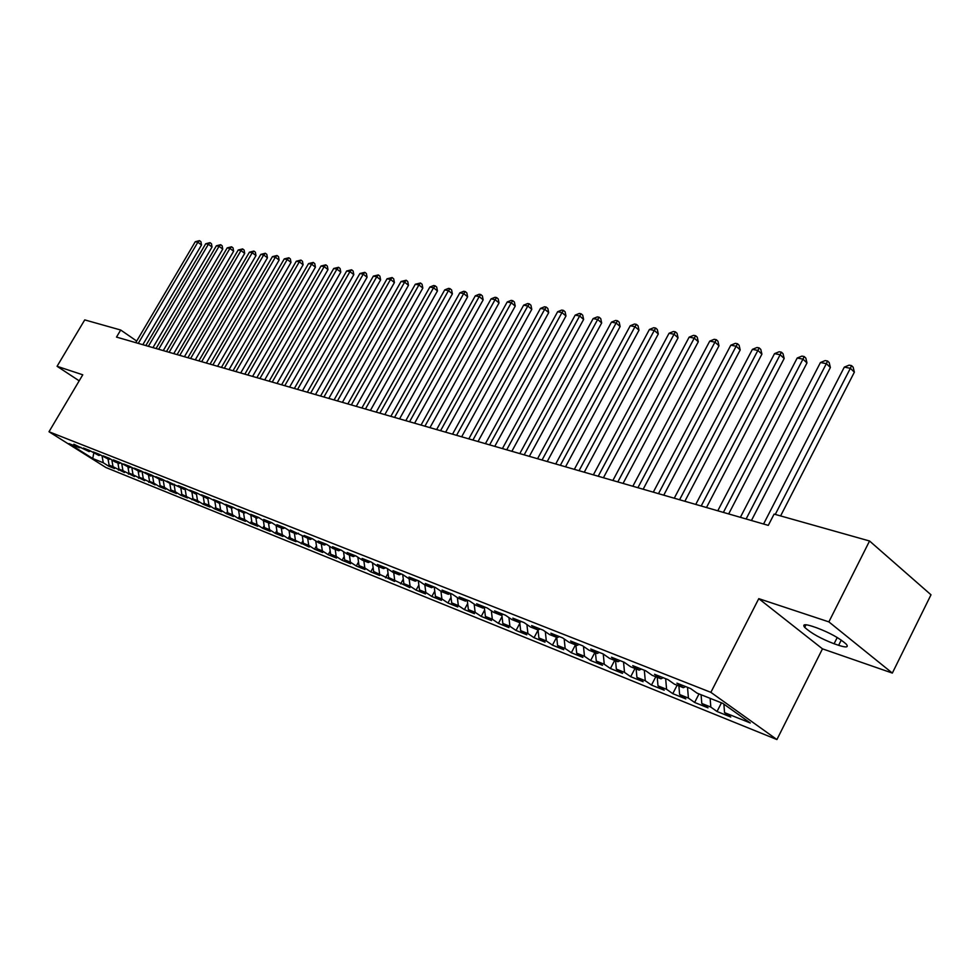 <?xml version="1.0" encoding="UTF-8"?>
<svg xmlns="http://www.w3.org/2000/svg" width="980" height="980" viewBox="0 0 980 980"><rect width="100%" height="100%" fill="white"/><g stroke="black" fill="none" stroke-linecap="round" stroke-linejoin="round"><path stroke-width="1.47" d="M892.339 673.076L828.872 621.884L758.765 598.658L822.477 648.846L892.339 673.076L931 594.799L869.554 540.997L774.102 514.096L768.295 525.378L116.51 337.096L120.699 330.027L84.733 319.897L57.073 366.3L79.184 380.828M822.477 648.846L776.92 739.557L105.938 467.534L49 431.751L710.867 692.346L776.92 739.557M93.774 453.177L92.72 458.518L103.267 462.756L108.694 466.186L114.55 468.538L109.099 465.108L113.019 466.688L124.423 472.532L118.96 469.077L122.953 470.682L134.481 476.586L128.98 473.107L133.047 474.737L144.709 480.702L139.185 477.211L143.325 478.877L155.11 484.904L149.572 481.388L153.774 483.079L159.336 486.607L165.706 489.167L160.144 485.639L164.419 487.354L169.993 490.907L176.486 493.516L170.9 489.963L175.261 491.715L180.859 495.28L187.462 497.95L181.851 494.361L198.646 502.458L192.999 498.857L197.519 500.67L203.166 504.284L210.026 507.04L204.355 503.426L208.961 505.276L214.632 508.902L221.615 511.719L215.931 508.069L220.623 509.955L226.319 513.618L233.424 516.485L227.715 512.81L232.493 514.733L238.214 518.408L245.466 521.336L239.72 517.648L244.596 519.596L250.341 523.296L257.728 526.272L251.958 522.561L256.932 524.557L262.689 528.281L270.223 531.319L264.441 527.583L269.5 529.616L275.294 533.365L282.963 536.452L277.156 532.704L282.314 534.774L288.132 538.535L295.96 541.695L290.129 537.91L309.202 547.036L303.359 543.239L308.725 545.395L314.58 549.204L322.726 552.487L316.846 548.665L322.322 550.858L328.202 554.705L336.52 558.049L330.615 554.202L336.201 556.444L342.106 560.303L350.583 563.721L344.666 559.85L350.375 562.14L356.291 566.024L364.952 569.515L359.011 565.619L364.829 567.959L370.783 571.867L379.615 575.432L373.649 571.499L394.585 581.471L388.607 577.514L409.873 587.633L403.87 583.663L410.069 586.15L416.084 590.132L425.491 593.929L419.477 589.936L425.81 592.484L431.837 596.489L441.453 600.373L435.414 596.342L441.894 598.952L447.934 602.982L457.77 606.951L451.707 602.896L458.334 605.567L464.398 609.621L474.443 613.676L468.367 609.597L475.141 612.316L481.217 616.408L491.495 620.548L485.406 616.445L492.327 619.238L498.428 623.341L508.939 627.58L502.826 623.452L509.906 626.306L516.031 630.446L526.787 634.783L520.649 630.63L527.902 633.545L534.039 637.698L545.039 642.145L538.902 637.968L546.313 640.945L552.463 645.134L563.733 649.679L557.571 645.477L565.166 648.527L571.328 652.741L582.867 657.396L576.693 653.17L584.472 656.294L590.646 660.532L602.467 665.298L596.281 661.047L604.256 664.244L610.43 668.507L622.533 673.395L616.346 669.107L624.517 672.39L630.704 676.69L643.113 681.688L636.914 677.388L645.281 680.745L651.48 685.069L664.207 690.189L657.997 685.865L666.584 689.308L672.782 693.656L685.829 698.912L679.618 694.551L688.413 698.091L694.636 702.464L708.013 707.854L701.79 703.481L710.831 707.107L717.042 711.505L730.761 717.029L724.551 712.632L723.889 704.155M92.72 458.518L68.992 443.597L79.417 447.738L80.838 447.297M282.938 528.6L284.96 527.877L276.899 524.68L282.938 528.6L277.61 526.493L271.595 522.573L263.706 519.449L269.708 523.345L264.49 521.274L258.487 517.379L250.757 514.316L256.736 518.2L245.649 512.295L238.067 509.294L244.02 513.14L233.069 507.309L225.633 504.369L231.562 508.191L220.721 502.422L213.432 499.531L219.336 503.328L208.618 497.62L201.464 494.79L207.344 498.563L196.735 492.916L189.716 490.135L195.571 493.896L185.085 488.297L178.201 485.578L184.02 489.302L166.894 481.094L172.688 484.806L162.423 479.33L155.796 476.697L161.565 480.384L151.41 474.957L144.893 472.385L150.638 476.047L140.593 470.682L134.199 468.146L139.919 471.784L129.972 466.468L123.688 463.981L129.385 467.595L119.536 462.34L113.362 459.89L119.033 463.479L114.942 461.862L109.282 458.273L103.231 455.872L108.866 459.449L99.213 454.291L93.259 451.927L98.882 455.48L89.327 450.371L83.472 448.044L89.058 451.572L73.843 444.234L79.417 447.738M284.96 527.865L290.999 531.809L296.438 533.965L298.483 533.23M724.551 712.632L750.276 722.971L722.799 703.37L697.074 693.154L690.618 688.573L676.911 683.146L683.354 687.703L674.326 684.114L667.882 679.569L654.53 674.277L660.973 678.809L652.178 675.318L645.734 670.798L632.725 665.641L639.156 670.136L630.593 666.731L624.15 662.247L611.471 657.225L617.902 661.696L609.548 658.376L603.116 653.917L590.756 649.017L597.175 653.452L589.029 650.218L582.61 645.783L570.556 641.006L576.951 645.428L569.013 642.268L562.606 637.87L550.846 633.202L557.228 637.588L549.474 634.513L543.091 630.128L531.613 625.583L537.983 629.944L530.413 626.931L524.043 622.582L512.834 618.147L519.192 622.471L511.805 619.544L505.46 615.22L494.508 610.883L500.854 615.183L493.638 612.316L487.293 608.029L476.611 603.79L482.932 608.066L475.876 605.26L469.567 600.997L459.118 596.869L465.427 601.108L458.53 598.376L452.233 594.137L442.029 590.095L448.313 594.309L441.576 591.638L435.304 587.424L425.332 583.48L431.592 587.669L425.002 585.048L418.754 580.871L408.991 577.012L415.238 581.177L408.795 578.616L402.56 574.464L393.029 570.679L399.24 574.819L392.943 572.308L386.733 568.192L377.398 564.492L383.596 568.596L377.435 566.146L371.249 562.055L362.11 558.441L368.284 562.52L362.257 560.119L356.095 556.052L347.153 552.512L353.302 556.567L347.398 554.215L341.26 550.172L332.514 546.705L338.639 550.736L332.857 548.445L326.744 544.427L318.169 541.034L324.282 545.027L318.623 542.785L312.522 538.792L304.131 535.46L310.207 539.441L290.374 530.021L296.438 533.965M710.831 707.107L710.12 698.336M701.79 703.481L701.08 694.747M688.413 698.091L687.519 687.348M679.618 694.551L678.883 685.927M683.354 687.703L685.645 686.6M666.584 689.308L665.653 678.687M657.997 685.865L657.237 677.327M660.973 678.809L663.252 677.731M645.281 680.745L644.326 670.234M636.914 677.388L636.13 668.936M639.156 670.136L641.422 669.083M624.517 672.39L623.537 662.002M616.346 669.107L615.55 660.765M617.902 661.696L620.156 660.667M604.256 664.244L603.251 654.003M596.281 661.047L595.46 652.778M597.175 653.452L599.417 652.447M584.472 656.294L583.48 646.384M576.693 653.17L575.86 644.987M576.951 645.428L579.192 644.436M565.166 648.527L564.174 638.936M557.571 645.477L556.726 637.392M557.228 637.588L559.457 636.62M546.313 640.945L545.321 631.659M538.902 637.968L538.032 629.92M537.983 629.944L540.201 628.989M527.902 633.545L526.909 624.542M520.649 630.63L519.719 622.251M519.192 622.471L521.397 621.541M509.906 626.306L508.926 617.584M502.826 623.452L501.834 614.779M500.854 615.183L503.046 614.264M492.327 619.238L491.348 610.773M485.406 616.445L484.353 607.477M482.932 608.066L485.112 607.159M475.141 612.316L474.161 604.109M468.367 609.597L467.264 600.36M465.427 601.108L467.595 600.226M458.334 605.567L457.366 597.58M451.707 602.896L450.555 593.476M448.313 594.309L450.469 593.439M441.894 598.952L440.927 591.197M435.414 596.342L434.25 587.008M431.592 587.669L433.736 586.812M425.81 592.484L424.855 584.95M419.477 589.936L418.301 580.687M415.238 581.177L417.37 580.332M410.069 586.15L409.113 578.739M403.87 583.663L402.682 574.537M399.24 574.819L401.371 573.986M394.671 579.964L393.703 572.614M388.607 577.514L387.431 568.645M383.596 568.596L385.716 567.788M379.591 573.9L378.623 566.624M373.649 571.499L372.486 562.875M368.284 562.52L370.391 561.712M364.829 567.959L363.849 560.756M359.011 565.619L357.859 557.216M353.302 556.567L355.397 555.77M350.375 562.14L349.382 554.999M344.666 559.85L343.527 551.667M338.639 550.736L340.721 549.964M336.201 556.444L335.209 549.376M330.615 554.202L329.488 546.227M324.282 545.027L326.34 544.268M322.322 550.858L321.318 543.851M316.846 548.665L315.732 540.887M310.207 539.441L312.265 538.694M308.725 545.395L307.72 538.449M303.359 543.239L302.257 535.656M295.384 540.029L294.38 533.145M290.129 537.91L289.039 530.523M282.314 534.774L281.297 527.951M277.156 532.704L276.078 525.488M269.708 523.345L271.693 522.634M269.5 529.616L268.471 522.855M264.441 527.583L263.375 520.552M256.736 518.2L258.683 517.514M256.932 524.557L255.903 517.857M251.958 522.561L250.905 515.701M244.02 513.14L245.931 512.479M244.596 519.596L243.567 512.957M239.72 517.648L238.679 510.935M231.562 508.191L233.424 507.542M232.493 514.733L231.464 508.155M227.715 512.81L226.674 506.256M219.336 503.328L221.162 502.703M220.623 509.955L219.557 503.255M215.931 508.069L214.889 501.564M207.344 498.563L209.132 497.95M208.961 505.276L207.858 498.391M204.355 503.426L203.313 496.97M195.571 493.896L197.323 493.295M197.519 500.67L196.38 493.626M192.999 498.857L191.958 492.462M184.02 489.302L185.747 488.726M186.286 496.149L185.097 488.947M181.851 494.361L180.81 488.028M172.688 484.806L174.379 484.243M175.261 491.715L174.036 484.353M170.9 489.963L169.846 483.667M161.565 480.384L163.219 479.833M164.419 487.354L163.158 479.857M160.144 485.639L159.091 479.404M150.638 476.047L152.268 475.508M153.774 483.079L152.525 475.668M149.572 481.388L148.519 475.202M139.919 471.784L141.512 471.257M143.325 478.877L142.088 471.625M139.185 477.211L138.131 471.074M129.385 467.595L130.953 467.093M133.047 474.737L131.822 467.644M128.98 473.107L127.927 467.019M119.033 463.479L120.565 462.989M122.953 470.682L121.74 463.736M118.96 469.077L117.906 463.038M108.866 459.449L110.373 458.959M113.019 466.688L111.83 459.89M109.099 465.108L108.045 459.118M98.882 455.48L100.364 455.002M103.267 462.756L102.079 456.104M89.058 451.572L90.515 451.119M828.872 621.884L869.554 540.997M49 431.751L82.761 374.801L57.073 366.3M758.765 598.658L710.867 692.346M136.71 341.065L120.699 330.027M838.635 645.306C846.279 647.78 848.839 647.4 846.291 644.179C839.578 638.188 829.692 632.713 816.634 627.776L812.089 626.245C804.739 623.917 802.277 624.297 804.69 627.372C811.207 633.288 821.007 638.74 834.09 643.762L838.635 645.306L841.257 640.087M108.694 466.186L109.258 465.218M118.482 470.13L119.058 469.138M128.429 474.136L129.017 473.132M138.548 478.216L139.172 477.138M148.85 482.38L149.536 481.18M159.336 486.607L160.083 485.296M169.993 490.907L170.814 489.486M180.859 495.28L181.741 493.736M191.909 499.739L192.876 498.06M203.166 504.284L204.208 502.471M214.632 508.902L215.747 506.954M226.319 513.618L227.507 511.511M238.214 518.408L239.488 516.154M250.341 523.296L251.701 520.882M262.689 528.281L264.159 525.697M275.294 533.365L276.85 530.609M288.132 538.535L289.786 535.595M301.228 543.827L302.979 540.678M314.58 549.204L316.454 545.872M328.202 554.705L330.187 551.152M342.106 560.303L344.201 556.53M356.291 566.024L358.521 562.018M370.783 571.867L373.123 567.616M385.569 577.832L388.043 573.312M400.661 583.921L403.282 579.131M416.084 590.132L418.852 585.072M431.837 596.489L434.765 591.124M447.934 602.982L451.021 597.298M464.398 609.621L467.656 603.594M481.217 616.408L484.647 610.026M498.428 623.341L502.042 616.591M516.031 630.446L519.841 623.305M534.039 637.698L538.057 630.152M552.463 645.134L556.591 637.331M571.328 652.741L575.493 644.84M590.646 660.532L594.848 652.533M610.43 668.507L614.668 660.41M630.704 676.69L634.979 668.483M651.48 685.069L655.792 676.751M672.782 693.656L677.131 685.228M694.636 702.464L699.01 693.914M717.042 711.505L721.452 702.844M142.823 344.703L201.513 244.976L197.85 242.232L138.266 343.38M195.253 241.729L199.491 240.639L197.85 242.232L195.253 241.729L135.767 342.657M199.491 240.639L200.961 241.742L201.513 244.976M152.954 347.618L212.035 247.021L208.36 244.253L148.384 346.295M205.714 243.751L210.002 242.66L208.36 244.253L205.714 243.751L145.836 345.56M210.002 242.66L211.472 243.763L212.035 247.021M163.268 350.595L222.73 249.104L219.042 246.323L158.662 349.272M216.36 245.796L220.696 244.706L219.042 246.323L216.36 245.796L156.077 348.525M220.696 244.706L222.166 245.821L222.73 249.104M173.754 353.633L233.62 251.235L229.92 248.418L169.124 352.298M227.189 247.891L231.562 246.789L229.92 248.418L227.189 247.891L166.49 351.538M231.562 246.789L233.044 247.916L233.62 251.235M184.424 356.708L244.694 253.391L240.982 250.561L179.781 355.373M238.201 250.023L242.624 248.908L240.982 250.561L238.201 250.023L177.098 354.601M242.624 248.908L244.118 250.047L244.694 253.391M195.277 359.844L255.976 255.584L252.24 252.73L190.61 358.496M249.41 252.191L253.881 251.064L252.24 252.73L249.41 252.191L187.891 357.712M253.881 251.064L255.376 252.203L255.976 255.584M206.327 363.041L267.442 257.814L263.694 254.947L201.647 361.694M260.815 254.396L265.335 253.257L263.694 254.947L260.815 254.396L198.867 360.885M265.335 253.257L266.829 254.408L267.442 257.814M217.585 366.287L279.116 260.092L275.356 257.201L212.881 364.928M272.428 256.638L276.997 255.498L275.356 257.201L272.428 256.638L210.051 364.119M276.997 255.498L278.504 256.65L279.116 260.092M229.038 369.607L290.999 262.407L287.238 259.492L224.31 368.235M284.249 258.916L288.867 257.777L287.238 259.492L284.249 258.916L221.431 367.402M288.867 257.777L290.374 258.94L290.999 262.407M240.713 372.976L303.102 264.772L299.317 261.832L235.96 371.604M296.279 261.243L300.958 260.092L299.317 261.832L296.279 261.243L233.032 370.759M300.958 260.092L302.465 261.268L303.102 264.772M252.595 376.406L315.425 267.173L311.628 264.208L247.83 375.034M308.529 263.608L313.269 262.444L311.628 264.208L308.529 263.608L244.841 374.164M313.269 262.444L314.776 263.632L315.425 267.173M264.71 379.909L327.982 269.61L324.172 266.634L259.921 378.525M321.011 266.021L325.801 264.845L324.172 266.634L321.011 266.021L256.87 377.643M325.801 264.845L327.32 266.046L327.982 269.61M277.046 383.474L340.771 272.109L336.949 269.096L272.232 382.077M333.727 268.483L338.566 267.295L336.949 269.096L333.727 268.483L269.132 381.183M338.566 267.295L340.097 268.508L340.771 272.109M289.615 387.1L353.805 274.645L349.958 271.619L284.788 385.704M346.687 270.982L351.587 269.794L349.958 271.619L346.687 270.982L281.628 384.785M351.587 269.794L353.119 271.007L353.805 274.645M302.44 390.8L367.084 277.23L363.225 274.18L297.577 389.403M359.893 273.53L364.842 272.33L363.225 274.18L359.893 273.53L294.355 388.472M364.842 272.33L366.385 273.555L367.084 277.23M315.499 394.573L380.608 279.876L376.749 276.789L310.623 393.164M373.343 276.127L378.354 274.927L376.749 276.789L373.343 276.127L307.34 392.221M378.354 274.927L379.897 276.152L380.608 279.876M328.827 398.419L394.413 282.559L390.53 279.447L323.927 397.01M387.063 278.786L392.135 277.561L390.53 279.447L387.063 278.786L320.57 396.043M392.135 277.561L393.678 278.81L394.413 282.559M342.412 402.351L408.476 285.303L404.593 282.167L337.488 400.93M401.053 281.481L406.185 280.256L404.593 282.167L401.053 281.481L334.07 399.938M406.185 280.256L407.741 281.517L408.476 285.303M356.267 406.357L422.821 288.096L418.926 284.935L351.33 404.924M415.312 284.237L420.506 283L418.926 284.935L415.312 284.237L347.839 403.919M420.506 283L422.074 284.274L422.821 288.096M370.416 410.436L437.448 290.95L433.54 287.765L365.442 409.003M429.865 287.054L433.65 285.523L435.12 285.805L433.54 287.765L429.865 287.054L361.89 407.974M435.12 285.805L436.688 287.079L437.448 290.95M384.846 414.601L452.38 293.853L448.46 290.644L379.86 413.168M444.7 289.921L448.534 288.377L450.028 288.659L448.46 290.644L444.7 289.921L376.222 412.115M450.028 288.659L451.596 289.945L452.38 293.853M399.571 418.864L467.619 296.818L463.687 293.584L394.56 417.419M459.841 292.849L463.712 291.281L465.243 291.575L463.687 293.584L459.841 292.849L390.861 416.341M465.243 291.575L466.823 292.873L467.619 296.818M414.601 423.201L483.165 299.856L479.22 296.585L409.579 421.755M475.3 295.825L479.208 294.257L480.776 294.551L479.22 296.585L475.3 295.825L405.793 420.665M480.776 294.551L482.356 295.862L483.165 299.856M429.963 427.635L499.028 302.943L495.084 299.647L424.916 426.178M491.078 298.875L495.023 297.283L496.627 297.589L495.084 299.647L491.078 298.875L421.045 425.063M496.627 297.589L498.208 298.912L499.028 302.943M445.643 432.168L515.235 306.103L511.278 302.783L440.571 430.71M507.199 301.987L511.18 300.382L512.81 300.701L511.278 302.783L507.199 301.987L436.627 429.571M512.81 300.701L514.39 302.024L515.235 306.103M461.666 436.798L531.785 309.325L527.816 305.981L456.582 435.328M523.651 305.172L527.669 303.543L529.347 303.861L527.816 305.981L523.651 305.172L452.54 434.165M529.347 303.861L530.927 305.209L531.785 309.325M478.032 441.527L548.702 312.62L544.721 309.239L472.924 440.045M540.458 308.418L544.525 306.777L546.227 307.095L544.721 309.239L540.458 308.418L468.808 438.856M546.227 307.095L547.82 308.455L548.702 312.62M494.765 446.353L565.975 315.989L561.981 312.583L489.632 444.883M557.632 311.738L561.736 310.072L563.476 310.403L561.981 312.583L557.632 311.738L485.431 443.658M563.476 310.403L565.08 311.775L565.975 315.989M511.866 451.302L583.627 319.431L579.633 315.989L506.721 449.808M575.187 315.131L579.339 313.441L581.115 313.784L579.633 315.989L575.187 315.131L502.422 448.571M581.115 313.784L582.708 315.168L583.627 319.431M529.347 456.349L601.671 322.947L597.678 319.468L524.19 454.855M593.121 318.598L597.322 316.895L599.135 317.238L597.678 319.468L593.121 318.598L519.792 453.593M599.135 317.238L600.74 318.635L601.671 322.947M547.244 461.519L620.132 326.536L616.114 323.033L542.062 460.024M611.471 322.138L615.71 320.423L617.572 320.779L616.114 323.033L611.471 322.138L537.555 458.726M617.572 320.779L619.176 322.175L620.132 326.536M565.546 466.799L638.997 330.211L634.991 326.683L560.352 465.304M630.226 325.764L634.513 324.025L636.424 324.392L634.991 326.683L630.226 325.764L555.734 463.969M636.424 324.392L638.029 325.801L638.997 330.211M584.264 472.213L658.303 333.972L654.285 330.407L579.058 470.706M649.422 329.476L653.758 327.712L655.706 328.079L654.285 330.407L649.422 329.476L574.341 469.346M655.706 328.079L657.311 329.513L658.303 333.972M603.435 477.75L678.062 337.83L674.044 334.229L598.216 476.243M669.058 333.261L673.444 331.485L675.441 331.865L674.044 334.229L669.058 333.261L593.378 474.847M675.441 331.865L677.045 333.31L678.062 337.83M623.06 483.422L698.287 341.763L694.257 338.137L617.829 481.903M689.161 337.145L693.595 335.344L695.641 335.736L694.257 338.137L689.161 337.145L612.88 480.482M695.641 335.736L697.245 337.194L698.287 341.763M643.162 489.228L718.989 345.805L714.959 342.13L637.907 487.709M709.74 341.126L714.224 339.301L716.319 339.705L714.959 342.13L709.74 341.126L632.847 486.239M716.319 339.705L717.923 341.175L718.989 345.805M663.754 495.17L740.194 349.934L736.164 346.234L658.499 493.651M730.823 345.193L735.355 343.355L737.487 343.76L736.164 346.234L730.823 345.193L653.305 492.156M737.487 343.76L739.104 345.242L740.194 349.934M684.861 501.27L761.913 354.16L757.883 350.424L679.581 499.751M752.407 349.37L756.989 347.496L759.182 347.912L757.883 350.424L752.407 349.37L674.264 498.208M759.182 347.912L760.798 349.419L761.913 354.16M706.494 507.518L784.172 358.496L780.141 354.723L701.202 505.986M774.531 353.645L779.173 351.747L781.415 352.175L780.141 354.723L774.531 353.645L695.751 504.418M781.415 352.175L783.02 353.694L784.172 358.496M728.679 513.924L806.981 362.943L802.963 359.133L723.387 512.393M797.206 358.019L801.897 356.108L804.2 356.549L802.963 359.133L797.206 358.019L717.789 510.776M804.2 356.549L805.817 358.068L806.981 362.943M751.439 520.503L830.379 367.5L826.361 363.654L746.123 518.971M820.456 362.514L825.209 360.567L827.573 361.02L826.361 363.654L820.456 362.514L740.39 517.305M827.573 361.02L829.178 362.563L830.379 367.5M780.595 515.933L854.364 372.18L850.358 368.296L775.266 514.427M844.307 367.12L849.109 365.148L851.534 365.613L850.358 368.296L844.307 367.12L763.579 524.006M851.534 365.613L853.139 367.169L854.364 372.18M837.226 637.502L834.09 643.762M806.013 624.75L804.69 627.372"/></g></svg>
